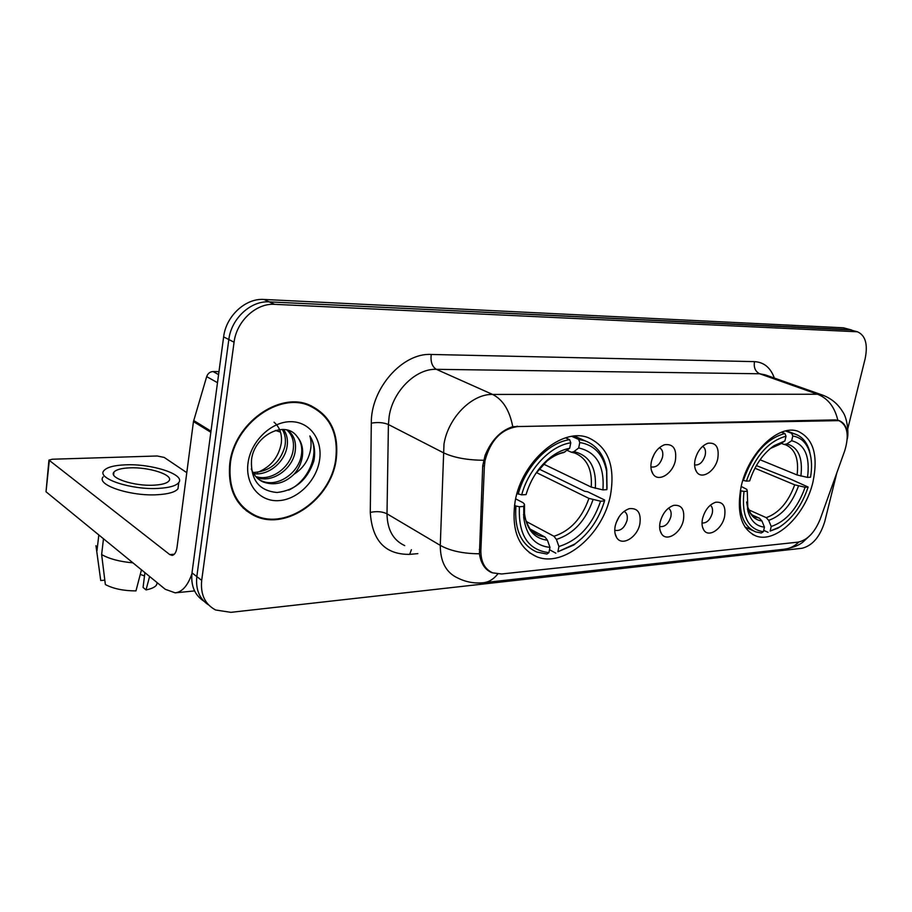 <?xml version="1.0" encoding="UTF-8"?>
<svg xmlns="http://www.w3.org/2000/svg" width="912" height="912" viewBox="0 0 912 912"><rect width="100%" height="100%" fill="white"/><g stroke="black" fill="none" stroke-linecap="round" stroke-linejoin="round"><path stroke-width="1.37" d="M741.16 486.541C736.326 512.647 741.217 529.108 755.831 535.925C775.656 543.883 805.535 514.984 812.98 481.901C818.417 455.362 813.413 438.49 797.966 431.285C778.745 423.784 748.296 452.785 741.16 486.541M515.166 501.144C511.108 529.53 518.233 548.021 536.518 556.639C563.719 568.29 603.288 534.284 610.516 494.988C615.406 465.872 608.008 446.789 588.32 437.714C562.18 426.964 521.858 460.959 515.166 501.144M639.882 523.807C637.431 537.43 621.859 546.778 616.626 537.533C614.779 534.478 614.312 530.602 615.235 525.882C617.652 516.899 622.349 511.165 629.314 508.668C637.727 507.824 641.25 512.863 639.882 523.807M615.486 530.408L614.768 530.043L615.486 530.408C620.798 531.08 624.663 527.706 627.08 520.285C627.844 515.793 626.829 512.829 624.025 511.393M683.419 520.125C680.945 533.155 666.501 542.264 661.496 533.737C659.627 530.75 659.182 526.862 660.151 522.086C662.579 513.308 667.105 507.733 673.74 505.362C681.64 504.61 684.866 509.534 683.419 520.125M659.866 526.555L659.866 526.555C664.848 527.147 668.519 523.876 670.856 516.716C671.631 512.555 670.81 509.717 668.405 508.201M724.561 516.648C722.087 529.131 708.635 538 703.859 530.123C701.989 527.204 701.556 523.328 702.571 518.506C704.987 509.911 709.365 504.496 715.692 502.238C723.113 501.577 726.066 506.377 724.561 516.648M702.023 522.998C706.652 523.294 710.06 520.068 712.249 513.342C713.002 509.489 712.363 506.776 710.311 505.202M675.404 460.4C672.908 473.773 658.293 482.733 652.969 473.932C650.917 470.717 650.393 466.556 651.407 461.461C653.733 452.762 658.179 447.165 664.734 444.691C673.284 443.745 676.841 448.978 675.404 460.4M651.464 466.978L650.906 466.727L651.464 466.978C656.549 467.582 660.242 464.265 662.545 457.06C663.366 452.284 662.294 449.171 659.33 447.735M717.801 458.508C715.304 471.299 701.704 480.054 696.643 471.926C694.591 468.791 694.089 464.653 695.138 459.523C697.475 450.995 701.784 445.558 708.054 443.209C716.068 442.377 719.317 447.473 717.801 458.508M694.659 464.926L694.659 464.926C699.436 465.451 702.947 462.236 705.193 455.27C706.013 450.859 705.158 447.895 702.616 446.344M619.157 516.694L616.045 522.975M654.508 453.56L651.977 459.272M484.363 466.431L485.013 460.651C490.485 440.257 501.429 428.879 517.879 426.531L838.892 420.637C847.499 425.072 849.425 435.172 844.683 450.927L820.23 519.065C814.792 532.46 807.405 540.155 798.057 542.138L501.577 573.99L492.685 572.861C484.705 569.259 480.761 561.758 480.875 550.358L484.363 466.431L482.722 465.599M229.79 463.41C227.51 489.014 236.003 506.593 255.292 516.146C286.744 530.944 331.238 498.693 336.186 459.591C339.241 433.018 330.224 414.789 309.145 404.905C278.947 391.613 234.099 423.624 229.79 463.41M246.297 510.777L250.127 512.704M487.453 570.114L491.728 572.633C484.979 569.704 480.875 563.422 479.438 553.778L482.71 465.861L485.081 455.384C491.408 440.165 500.642 430.601 512.761 426.679L835.198 419.896L838.63 420.421C844.341 422.53 847.248 427.546 847.351 435.457M203.855 601.156C194.655 595.114 190.711 585.686 191.999 572.85L223.634 336.881C226.005 316.019 245.579 298.042 263.91 299.455L843.44 327.807L851.557 329.973L269.257 301.883C250.891 300.481 231.226 318.573 228.832 339.538L196.821 576.589C195.51 589.494 199.466 598.967 208.688 605.009C199.466 598.967 195.51 589.494 196.821 576.589L228.832 339.538C231.226 318.573 250.891 300.481 269.257 301.883L849.3 329.608L857.451 331.786L274.66 304.334C256.249 302.955 236.516 321.149 234.076 342.217L201.689 580.374C200.344 594.43 204.972 604.303 215.597 609.991L230.861 612.34L802.047 548.272C812.501 545.638 820.059 536.735 824.756 521.561L836.885 472.655M254.528 515.633L253.49 515.314M847.818 428.572L865.135 358.769C868.042 344.383 865.477 335.388 857.451 331.786M314.572 408.177L311.106 405.715M310.832 406.285L307.116 404.198M335.673 459.614C338.694 433.314 329.768 415.279 308.917 405.498C279.026 392.331 234.635 424.023 230.371 463.387C228.103 488.729 236.527 506.137 255.611 515.599C286.733 530.225 330.771 498.317 335.673 459.614M274.056 422.199C279.859 427.283 282.264 434.306 281.272 443.278C278.627 457.334 270.659 467.058 257.389 472.45M283.586 429.472C287.12 434.636 288.215 440.69 286.881 447.655C284.077 462.498 268.356 475.847 253.616 473.636M282.321 429.427C285.251 434.443 286.106 440.12 284.875 446.481C280.064 463.011 269.416 471.698 252.955 472.53M287.736 430.19C294.234 435.218 296.662 442.628 295.021 452.42C291.943 469.327 272.221 483.508 256.682 477.5M286.927 429.985C292.535 435.184 294.553 442.263 292.969 451.223C289.959 467.605 271.309 481.616 255.862 476.611M297.073 436.529C285.422 419.771 254.334 435.092 251.53 459.648C250.538 479.883 259.065 490.838 277.111 492.503C295.169 490.325 307.401 479.86 313.808 461.119L314.173 459.101C315.438 450.311 313.99 442.594 309.863 435.97C311.904 442.719 311.334 450.026 308.142 457.881C305.303 464.584 300.629 469.999 294.12 474.16C298.555 469.007 301.302 463.193 302.351 456.718C303.434 448.624 301.678 441.898 297.073 436.529C301.291 441.818 302.67 448.316 301.199 456.046C298.053 473.636 276.917 488.034 261.368 480.784L259.418 479.815M294.12 474.16C284.726 483.246 274.478 485.879 263.386 482.06C257.857 479.689 253.832 475.312 251.302 468.939M248.064 462.76C244.895 484.352 259.635 501.942 278.684 500.642C297.688 499.651 316.475 480.852 319.553 460.195C322.905 439.527 309.601 421.321 290.369 421.697C271.183 421.743 250.948 441.169 248.064 462.76M243.071 507.95L246.696 510.264M309.863 435.97C320.557 452.147 309.111 480.886 288.705 490.12M218.971 371.606L213.043 371.537L218.572 374.593M191.885 573.796C187.815 585.641 182.24 591.991 175.15 592.846L165.266 589.289L46.022 491.773L48.895 460.64M186.789 472.667L164.194 457.414L157.172 455.989L52.326 459.226L48.952 460.104L169.757 554.587L172.083 555.397C174.602 554.963 176.255 552.273 177.031 547.314L193.458 421.583L206.682 376.622C207.856 373.441 209.977 371.743 213.043 371.537M129.607 467.856C121.273 468.232 116.052 469.657 113.92 472.131C108.471 477.911 134.167 486.392 153.889 485.173C162.005 484.728 167.033 483.303 168.971 480.886C174.055 475.015 149.112 466.864 129.607 467.856M103.17 476.896C95.657 484.842 130.758 496.516 157.605 494.714C168.583 494.053 175.366 492.058 177.977 488.752L178.421 485.275M158.403 488.399C169.381 487.76 176.176 485.822 178.775 482.562C185.592 474.548 151.837 463.535 125.377 464.835C113.989 465.325 106.829 467.263 103.888 470.66C96.376 478.492 131.533 490.109 158.403 488.399M141.474 569.829L135.968 590.896C123.485 590.851 113.282 588.742 105.359 584.546L101.631 554.553L103.478 538.764M101.631 554.553C109.212 558.885 119.643 561.655 132.924 562.841M144.917 572.645L143.07 587.442L146.034 589.916L149.602 576.475M146.034 589.916C151.05 588.913 154.459 587.408 156.26 585.39L157.4 582.859M144.506 575.951L140.277 574.412M95.965 545.684L100.742 580.534L104.812 580.169M98.815 534.945L96.991 550.666M100.206 576.863L100.742 580.534M539.106 469.053L584.649 491.283L587.704 491.773L604.645 500.027L604.531 500.927C598.956 519.247 589.072 533.588 574.913 543.962L557.882 551.76L558.931 546.516C578.539 540.349 592.412 525.244 600.575 501.201L588.924 498.385L536.427 472.564M526.156 521.425L553.96 536.267L556.4 539.425L558.931 546.516M519.418 506.73L515.918 506.023C514.243 529.655 521.219 544.988 536.837 552.056L546.904 554.051L548.921 552.638C528.002 550.073 518.164 534.774 519.418 506.73L523.784 506.434L523.739 517.617C526.327 535.903 535.07 545.821 549.97 547.371L547.439 540.223L545.011 537.054L529.997 528.983M515.645 498.853L523.089 502.717L524.491 504.268L523.784 506.434M607.004 488.558L606.731 469.509C603.972 454.894 596.813 445.352 585.253 440.906L578.63 439.424L579.781 442.537C594.316 444.874 603.254 454.484 606.605 471.356L606.731 469.509M571.915 436.403L578.63 439.424M557.882 551.76L573.773 545.011L582.358 537.886M555.853 553.174L549.503 549.708M515.918 506.023L514.482 505.271M543.609 464.105L591.227 487.088L602.912 489.892L606.868 489.653L606.605 471.356M602.912 489.892C604.656 465.998 596.585 452.021 578.698 447.974L579.781 442.537M600.575 501.201L604.531 500.927M549.97 547.371L548.921 552.638M578.698 447.974L573.944 451.634L571.459 452.272L567.047 450.323M516.99 493.529L521.698 494.863C528.538 468.757 550.586 445.672 570.775 442.81L569.612 439.687C548.465 442.514 525.266 466.773 518.198 494.156M569.612 439.687L565.577 437.851M570.775 442.81L569.681 448.282C562.864 449.548 556.183 452.808 549.628 458.052C538.433 467.411 530.579 479.587 526.076 494.589L521.698 494.863M564.938 451.964C559.01 453.173 553.208 456.057 547.542 460.594C553.265 456.171 558.657 453.503 563.707 452.58L569.681 448.282M526.076 494.589L526.783 492.252M756.356 465.576L790.818 479.245L808.123 487.054C802.047 505.237 792.482 518.586 779.441 527.102L770.127 531.069L771.221 526.498C786.292 521.322 797.601 508.235 805.125 487.259L794.705 484.831L754.919 468.209M748.615 509.774L766.228 517.651L768.691 520.364L771.221 526.498M743.998 491.431L740.954 490.816C738.253 512.658 743.177 526.349 755.729 531.901L761.303 532.996L763.355 531.73C747.863 529.234 741.399 515.804 743.998 491.431L747.27 491.203L747.897 511.005C750.758 520.9 756.276 526.27 764.45 527.136L761.919 520.969L759.457 518.244L752.001 514.892M741.194 486.427L746.837 489.402L747.27 491.203M810.859 457.334L809.354 450.323C806.653 441.853 801.899 436.438 795.104 434.089L791.65 433.314L792.802 436.004C800.964 437.35 806.584 442.776 809.662 452.284L809.354 450.323M785.585 430.977L791.65 433.314M770.127 531.069L777.913 528.162L781.094 526.064M768.064 532.334L763.686 530.339M740.954 490.816L740.339 490.553M760.072 459.773L797.088 474.97L807.519 477.398L810.529 477.215C812.125 467.845 811.84 459.534 809.662 452.284M807.519 477.398C810.175 456.524 804.886 444.304 791.673 440.724L792.802 436.004M805.125 487.259L808.123 487.054M764.45 527.136L763.355 531.73M791.673 440.724L786.862 443.927L784.195 444.463L781.288 443.369M742.847 480.316L746.381 481.126C755.261 456.068 768.474 441.089 786.03 436.21L784.879 433.508C766.456 438.524 752.605 454.199 743.337 480.521M784.879 433.508L781.527 432.208M786.03 436.21L784.901 440.952L774.14 445.649C763.048 453.481 754.897 465.245 749.664 480.932L746.381 481.126M780.091 444.167L770.845 448.294L780.091 444.167L784.901 440.952M480.875 550.358L479.279 549.434M835.688 420.193L834.879 419.896M517.879 426.531L517.081 426.155M417.844 553.63L409.682 554.371C385.263 554.678 372.13 540.691 370.283 512.396L371.298 423.157C370.762 388.535 402.58 352.613 431.205 354.46L754.475 361.631C753.597 367.559 755.33 371.606 759.696 373.772L436.335 369.326C415.883 368.402 392.867 391.043 389.162 416.351L388.409 424.525L387.007 513.809C387.269 529.644 393.186 540.257 404.746 545.627M754.475 361.631C763.925 362.178 770.56 367.661 774.356 378.07M765.236 374.843L759.696 373.772L817.517 394.235L823.069 395.284M497.735 574.047C493.552 579.28 488.729 582.175 483.28 582.745C474.354 583.623 465.85 582.05 457.767 578.014C446.139 572.679 440.314 561.803 440.279 545.376L443.984 444.098C448.145 417.696 471.892 393.779 492.605 394.44C502.877 399.593 509.591 410.332 512.761 426.679M483.542 460.264C466.864 460.115 453.389 457.562 443.107 452.603L388.409 424.525C383.599 422.495 377.899 422.039 371.298 423.157M837.809 420.193C834.719 407.037 827.959 398.384 817.517 394.235L492.605 394.44L436.335 369.326C432.128 366.681 430.418 361.733 431.205 354.46M798.821 542.036C794.569 546.242 789.701 548.636 784.24 549.218L483.862 582.677M370.283 512.396C376.736 511.062 382.31 511.541 387.007 513.809L440.279 545.376C450.209 550.905 463.262 553.698 479.438 553.778M855.194 331.409L843.44 327.807M274.66 304.334L263.91 299.455M234.076 342.217L223.634 336.881M201.689 580.374L191.999 572.85M411.392 549.685L409.682 554.371M174.34 554.222L169.757 554.587M210.843 432.288L193.458 421.583M49.259 461.062L46.022 491.773M193.686 420.512L210.991 431.148M217.489 382.687L206.682 376.622M280.508 432.128L275.447 430.441M553.96 536.267C570.296 530.966 581.947 518.335 588.924 498.385M523.534 514.516L523.944 516.557M532.813 532.061L538.946 535.675L545.011 537.054M595.331 488.376C596.63 467.571 589.494 455.327 573.944 451.634M556.4 539.425C573.534 533.896 585.743 520.649 593.017 499.685M524.491 504.268L524.503 513.616C526.737 529.712 534.386 538.582 547.439 540.223M591.227 487.088C592.435 469.669 586.997 458.326 574.902 453.07L571.744 452.318M549.628 458.052L535.549 473.841M527.729 489.47L526.76 492.48M766.228 517.651C778.814 513.171 788.31 502.227 794.705 484.831M747.452 509.135L747.783 509.762M753.734 516.295L759.457 518.244M800.884 476.075C803.027 457.915 798.342 447.199 786.862 443.927M768.691 520.364C781.88 515.702 791.821 504.233 798.502 485.948M746.609 502.01L747.475 506.525C749.972 515.212 754.794 520.034 761.919 520.969M797.088 474.97C799.003 458.987 795.173 448.932 785.585 444.782L784.434 444.509M774.14 445.649L769.318 449.365M752.605 534.432L755.831 535.925M529.234 552.581L536.518 556.639M615.064 533.463L616.626 537.533M660.071 530.374L661.496 533.737M702.571 527.33L703.859 530.123M651.407 470.364L652.969 473.932M695.252 469.007L696.643 471.926M488.365 570.319L486.347 569.134M838.892 420.637L837.433 420.113M707.074 443.528L708.054 443.209M663.56 445.102L664.734 444.691M673.113 505.544L673.74 505.362M628.528 508.907L629.314 508.668M250.504 512.932L255.292 516.146M765.396 374.9L821.974 394.896C830.946 398.122 837.843 403.742 842.654 411.734C847.134 417.479 848.981 433.109 847.237 439.048M810.962 534.569L802.788 542.218C798.513 545.547 792.323 547.873 784.24 549.218M305.623 403.742L308.917 405.498M261.368 480.772L263.386 482.06M194.575 590.919L175.15 592.846M113.601 474.81L113.92 472.131M177.977 488.752L178.775 482.562M156.26 585.39L157.297 582.768M534.101 533.064L538.946 535.675L532.369 531.662C530.727 531.981 523.363 516.671 524.503 513.616L523.739 517.617M574.571 436.096L585.253 440.906M574.913 543.962L573.773 545.011M754.076 516.511L756.333 517.526C755.045 517.492 753.141 516.089 750.622 513.296L747.475 506.525L747.897 511.005M786.52 430.783L795.104 434.089M744.922 526.942L752.742 530.533M779.441 527.102L777.913 528.162"/></g></svg>
